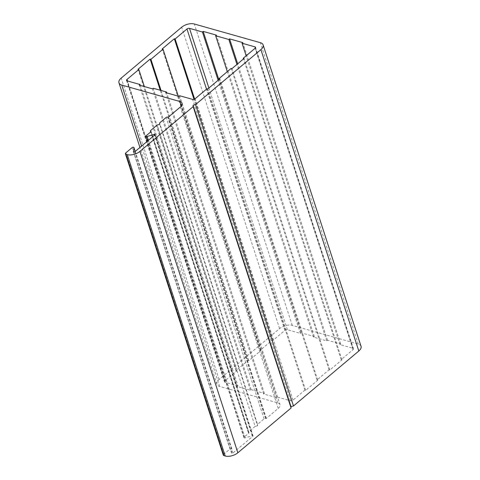 <?xml version="1.0" encoding="UTF-8"?>
<svg xmlns="http://www.w3.org/2000/svg" width="480" height="480" viewBox="0 0 480 480"><rect width="100%" height="100%" fill="white"/><g stroke="black" fill="none" stroke-linecap="round" stroke-linejoin="round"><path stroke-width="0.36" stroke-dasharray="2.4 1.8" d="M361.038 346.278A9.282 4.836 -18 0 0 358.254 344.058L292.242 325.38A9.282 4.836 -18 0 0 279.588 328.602L219.114 379.488A9.282 4.836 -18 0 0 216.888 384.222A9.282 4.836 -18 0 0 219.672 386.442L277.764 402.876A7.428 3.87 162 0 1 279.99 404.652A7.428 3.87 162 0 1 278.208 408.438L266.352 418.416L265.584 418.47A1.116 0.582 -18 0 0 264.066 418.854L257.532 424.35L159.612 122.964M257.532 424.35L257.646 425.742L159.72 124.356M257.646 425.742L255.114 426.384L157.188 125.004M255.114 426.384L248.586 431.88A1.116 0.582 -18 0 0 248.316 432.45A1.116 0.582 -18 0 0 248.652 432.714L248.934 433.068L244.17 437.076A1.116 0.582 -18 0 0 243.9 437.646A1.116 0.582 -18 0 0 245.1 437.868L252.234 435.702A0.744 0.384 162 0 1 253.032 435.846A0.744 0.384 162 0 1 252.852 436.224L232.794 453.102A0.744 0.384 162 0 1 232.062 453.384A0.744 0.384 162 0 1 231.558 453.186A0.744 0.384 162 0 1 231.552 453.102L231.864 449.004A1.116 0.582 -18 0 0 231.852 448.884A1.116 0.582 -18 0 0 231.096 448.578A1.116 0.582 -18 0 0 229.998 449.004L223.776 454.236A1.854 0.966 -18 0 0 223.332 455.184M237.954 385.902L225.012 382.242A1.854 0.966 162 0 1 224.46 381.798A1.854 0.966 162 0 1 224.904 380.856L236.754 370.878L235.962 370.656L248.058 360.48L248.85 360.702L260.946 350.526L260.154 350.304L272.25 340.128L273.042 340.35L284.892 330.378A1.854 0.966 162 0 1 287.424 329.73L300.366 333.39L301.086 332.784L314.292 336.516L313.566 337.128L326.772 340.86L327.498 340.248L340.698 343.986L339.972 344.592L352.914 348.252A1.854 0.966 162 0 1 353.466 348.696A1.854 0.966 162 0 1 353.022 349.644L341.172 359.622L341.964 359.844L329.868 370.02L329.076 369.798L316.98 379.974L317.772 380.196L305.676 390.372L304.884 390.15L293.034 400.122A1.854 0.966 162 0 1 290.502 400.77L277.56 397.11L276.834 397.716L263.634 393.984L264.36 393.372L251.154 389.64L250.428 390.252L237.228 386.514L237.954 385.902L140.316 85.422M237.228 386.514L139.302 85.134M236.754 370.878L144.378 86.568M235.962 370.656L138.036 69.27M248.058 360.48L160.254 90.24M248.85 360.702L161.046 90.468M260.946 350.526L178.296 96.162M260.154 350.304L162.228 48.918M272.25 340.128L194.004 99.312M273.042 340.35L194.64 99.054M300.366 333.39L218.118 80.268M301.086 332.784L218.844 79.656M314.292 336.516L216.366 35.13M313.566 337.128L227.304 71.646M326.772 340.86L236.952 64.422M327.498 340.248L237.678 63.81M340.698 343.986L242.772 42.6M339.972 344.592L246.138 55.8M341.172 359.622L243.474 58.938M341.964 359.844L244.038 58.458M329.868 370.02L231.942 68.64M329.076 369.798L231.15 68.412M316.98 379.974L219.282 79.29M317.772 380.196L219.846 78.816M305.676 390.372L207.75 88.992M304.884 390.15L206.958 88.764M277.56 397.11L179.634 95.724M276.834 397.716L178.914 96.336M263.634 393.984L165.708 92.598M264.36 393.372L166.728 92.886M251.154 389.64L153.228 88.254M250.428 390.252L152.502 88.866M264.066 418.854L166.14 117.468M248.586 431.88L150.66 130.5M248.652 432.714L150.876 131.796M248.916 432.792L151.062 131.634M248.934 433.068L151.014 131.682M244.17 437.076L146.244 135.696M245.1 437.868L148.422 140.316M252.234 435.702L154.572 135.138M252.852 436.224L154.926 134.844M232.794 453.102L134.868 151.722M231.552 453.102L133.674 151.872M231.864 449.004L135.186 151.458M229.998 449.004L132.072 147.618M223.776 454.236L125.856 152.85M358.254 344.058L260.328 42.672M292.242 325.38L194.316 24M279.588 328.602L181.668 27.222M219.114 379.488L121.188 78.108M219.672 386.442L141.57 146.082M277.764 402.876L181.308 106.014M278.208 408.438L180.282 107.058M266.352 418.416L168.426 117.03M265.848 418.542L167.922 117.156M265.584 418.47L167.658 117.084M225.012 382.242L127.086 80.862M224.904 380.856L127.464 80.97M284.892 330.378L206.514 89.142M287.424 329.73L208.89 88.032M352.914 348.252L255.354 48M353.022 349.644L255.096 48.264M293.034 400.122L195.108 98.742M290.502 400.77L192.576 99.384M248.316 432.45L150.684 131.964M151.098 131.496L249.024 432.876M243.9 437.646L147.534 141.06M155.106 134.466L253.032 435.846M133.632 151.8L231.558 453.186M231.852 448.884L135.204 151.44M216.888 384.222L139.956 147.444M182.064 103.266L279.99 404.652M126.534 80.418L224.46 381.798M255.54 47.316L353.466 348.696"/><path stroke-width="0.72" d="M166.14 117.468L159.612 122.964L159.72 124.356L157.188 125.004L150.66 130.5A1.116 0.582 -18 0 0 150.39 131.064A1.116 0.582 -18 0 0 150.726 131.334L151.014 131.682L146.244 135.696A1.116 0.582 -18 0 0 145.98 136.266A1.116 0.582 -18 0 0 147.174 136.482L154.308 134.316A0.744 0.384 162 0 1 155.106 134.466A0.744 0.384 162 0 1 154.926 134.844L134.868 151.722A0.744 0.384 162 0 1 134.136 152.004A0.744 0.384 162 0 1 133.632 151.8A0.744 0.384 162 0 1 133.626 151.716L133.938 147.624A1.116 0.582 -18 0 0 133.926 147.498A1.116 0.582 -18 0 0 133.17 147.198A1.116 0.582 -18 0 0 132.072 147.618L125.856 152.85A1.854 0.966 -18 0 0 125.406 153.798A1.854 0.966 -18 0 0 125.964 154.242L127.284 154.62A9.282 4.836 -18 0 0 139.932 151.398L193.152 106.62L193.044 105.228L195.57 104.58L260.886 49.626A9.282 4.836 -18 0 0 263.112 44.892A9.282 4.836 -18 0 0 260.328 42.672L194.316 24A9.282 4.836 -18 0 0 181.668 27.222L121.188 78.108A9.282 4.836 -18 0 0 118.962 82.842A9.282 4.836 -18 0 0 121.746 85.062L179.838 101.49A7.428 3.87 162 0 1 182.064 103.266A7.428 3.87 162 0 1 180.282 107.058L168.426 117.03L167.658 117.084A1.116 0.582 -18 0 0 166.14 117.468M125.406 153.798L223.332 455.184A1.854 0.966 -18 0 0 223.89 455.628L225.21 456A9.282 4.836 -18 0 0 237.858 452.778L291.078 408L193.152 106.62M291.078 408L290.964 406.608L193.044 105.228M290.964 406.608L293.496 405.966L195.57 104.58M293.496 405.966L358.812 351.012A9.282 4.836 -18 0 0 361.038 346.278L263.112 44.892M140.316 85.422L140.028 84.522L127.086 80.862A1.854 0.966 162 0 1 126.534 80.418A1.854 0.966 162 0 1 126.978 79.47L138.828 69.498L138.036 69.27L150.132 59.094L150.924 59.322L163.02 49.146L162.228 48.918L174.324 38.742L175.116 38.964L186.966 28.992A1.854 0.966 162 0 1 189.498 28.35L202.44 32.01L203.166 31.398L216.366 35.13L215.64 35.742L228.846 39.48L229.572 38.868L242.772 42.6L242.046 43.212L254.988 46.872A1.854 0.966 162 0 1 255.54 47.316A1.854 0.966 162 0 1 255.096 48.264L243.246 58.236L244.038 58.458L231.942 68.64L231.15 68.412L219.054 78.588L219.846 78.816L207.75 88.992L206.958 88.764L195.108 98.742A1.854 0.966 162 0 1 192.576 99.384L179.634 95.724L178.914 96.336L165.708 92.598L166.434 91.992L153.228 88.254L152.502 88.866L139.302 85.134L140.028 84.522M144.378 86.568L138.828 69.498M160.254 90.24L150.132 59.094M161.046 90.468L150.924 59.322M178.296 96.162L163.02 49.146M194.004 99.312L174.324 38.742M194.64 99.054L175.116 38.964M218.118 80.268L202.44 32.01M218.844 79.656L203.166 31.398M227.304 71.646L215.64 35.742M236.952 64.422L228.846 39.48M237.678 63.81L229.572 38.868M246.138 55.8L242.046 43.212M243.474 58.938L243.246 58.236M219.282 79.29L219.054 78.588M166.728 92.886L166.434 91.992M150.876 131.796L150.726 131.334M148.422 140.316L147.174 136.482M154.572 135.138L154.308 134.316M135.186 151.458L133.938 147.624M223.89 455.628L125.964 154.242M225.21 456L127.284 154.62M237.858 452.778L139.932 151.398M358.812 351.012L260.886 49.626M141.57 146.082L121.746 85.062M181.308 106.014L179.838 101.49M127.464 80.97L126.978 79.47M206.514 89.142L186.966 28.992M208.89 88.032L189.498 28.35M255.354 48L254.988 46.872M150.684 131.964L150.39 131.064M147.534 141.06L145.98 136.266M135.204 151.44L133.926 147.498M139.956 147.444L118.962 82.842"/></g></svg>
